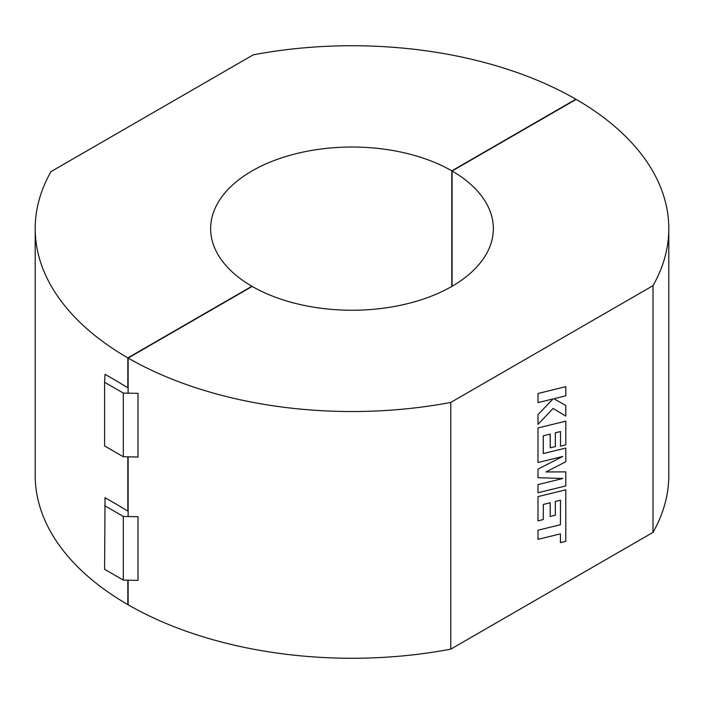<?xml version="1.0" encoding="UTF-8"?>
<svg xmlns="http://www.w3.org/2000/svg" width="704" height="704" viewBox="0 0 704 704"><rect width="100%" height="100%" fill="white"/><g stroke="black" fill="none" stroke-linecap="round" stroke-linejoin="round"><path stroke-width="1.06" d="M104.597 505.63L123.306 516.428L123.306 580.105L104.597 569.307L105.046 497.684L118.413 505.402A316.8 182.899 0 0 0 127.846 511.095L127.846 456.826M575.872 99.546L575.872 99.22A316.8 182.899 0 0 0 253.238 54.85L50.987 171.618A316.8 182.899 0 0 0 35.2 228.633A316.8 182.899 0 0 0 127.846 357.887L127.846 387.737A316.8 182.899 180 0 1 118.413 382.043L105.046 374.317L104.597 382.272L123.306 393.07L137.993 393.342L137.993 457.01L123.306 456.738L123.306 393.07M35.2 228.633L35.2 475.367A316.8 182.899 0 0 0 127.846 604.613L127.846 580.184M451.81 286.414L451.81 170.852A141.346 81.602 0 0 0 297.818 153.27A141.346 81.602 0 0 0 210.654 228.633A141.346 81.602 0 0 0 251.918 286.255L251.918 286.572M251.918 286.255L127.846 357.887M575.872 99.22L451.81 170.852M123.306 456.738L104.597 445.94L104.597 382.272M123.306 516.428L137.993 516.71L137.993 580.378L123.306 580.105M562.83 478.491L537.997 484.598L537.997 492.756L565.805 485.945L565.805 471.865L545.961 471.953L565.805 461.727L565.805 448.061L543.294 453.57M562.698 456.465L537.997 469.128L538.006 477.69L562.874 478.491L537.997 484.598L538.006 492.765M565.805 448.061L543.294 453.587L543.294 435.794L550.202 434.078L550.202 447.85L555.342 446.582L555.342 432.802L560.507 431.561L560.498 446.169L565.805 444.858L565.805 421.15L537.997 427.953L537.997 462.528L562.751 456.456L537.997 469.128L538.006 477.69M550.185 434.086L550.202 447.85M653.013 285.657L450.762 402.424L450.762 649.15L653.013 532.382L653.013 285.657A316.8 182.899 0 0 0 668.8 228.633A316.8 182.899 0 0 0 576.154 99.387L452.082 171.01L452.082 286.255M565.805 386.681L537.997 393.492L538.006 402.626L553.098 398.913L537.997 414.612L537.997 424.371L553.098 408.443L565.787 416.09L565.805 405.53L553.951 398.737L565.805 395.815L565.805 386.681L537.997 393.492L538.006 402.626M560.498 500.218L560.419 524.709L537.997 530.209L537.997 539.352L560.437 533.861L560.419 542.634L565.805 541.323L565.805 489.808L537.997 496.619L537.997 520.863L543.294 519.552L543.294 504.442L550.202 502.735L550.202 516.498L550.185 502.735M128.128 393.158L128.128 358.046A316.8 182.899 0 0 0 450.762 402.424M450.762 649.15A316.8 182.899 0 0 1 128.128 604.78L128.128 580.193M128.128 516.525L128.128 456.826M653.013 532.382A316.8 182.899 0 0 0 668.8 475.367L668.8 228.633M128.128 358.046L252.19 286.414A141.346 81.602 0 0 0 406.182 304.005A141.346 81.602 0 0 0 493.346 228.633A141.346 81.602 0 0 0 452.082 171.01M553.098 398.913L537.997 414.612L538.006 424.38M553.098 408.443L565.805 416.09M565.805 405.53L553.951 398.737M565.805 471.865L545.943 471.962M560.507 446.178L560.507 431.561M565.805 421.15L537.997 427.953L538.006 462.537M550.202 516.498L555.342 515.231L555.342 501.459L560.507 500.21L560.437 524.718L537.997 530.209L538.006 539.361M560.437 533.861L560.437 542.643M565.805 489.808L537.997 496.619L538.006 520.872"/></g></svg>
